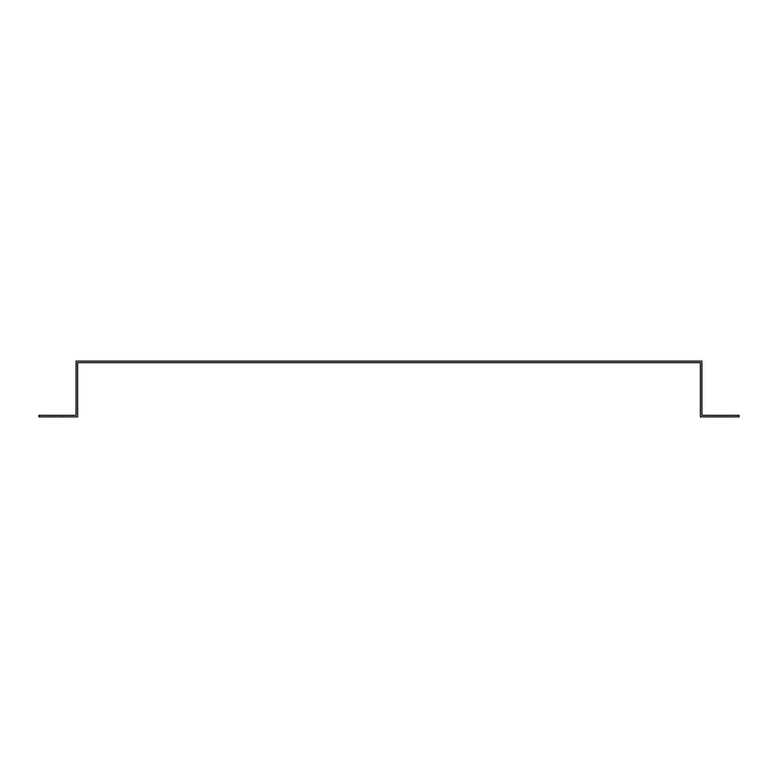 <?xml version="1.0" encoding="UTF-8"?>
<svg xmlns="http://www.w3.org/2000/svg" width="778" height="778" viewBox="0 0 778 778"><rect width="100%" height="100%" fill="white"/><g stroke="black" fill="none" stroke-linecap="round" stroke-linejoin="round"><path stroke-width="0.58" stroke-dasharray="3.89 2.92" d="M76.079 364.211L76.079 361.118L701.921 361.118L701.921 415.335L739.1 415.335L739.1 416.882L700.375 416.882L700.375 362.665L77.625 362.665L77.625 416.882L38.9 416.882L38.9 415.335L76.079 415.335L76.079 364.211M714.311 415.335L725.154 415.335L714.311 415.335L714.311 416.882L725.154 416.882L714.311 416.882M52.846 416.882L63.689 416.882L52.846 416.882L52.846 415.335L63.689 415.335L52.846 415.335M63.689 415.335L63.689 416.882M725.154 415.335L725.154 416.882"/><path stroke-width="1.17" d="M76.079 413.789L76.079 415.335L38.9 415.335L38.9 416.882L77.625 416.882L77.625 362.665L700.375 362.665L700.375 416.882L739.1 416.882L739.1 415.335L701.921 415.335L701.921 361.118L76.079 361.118L76.079 413.789"/></g></svg>
